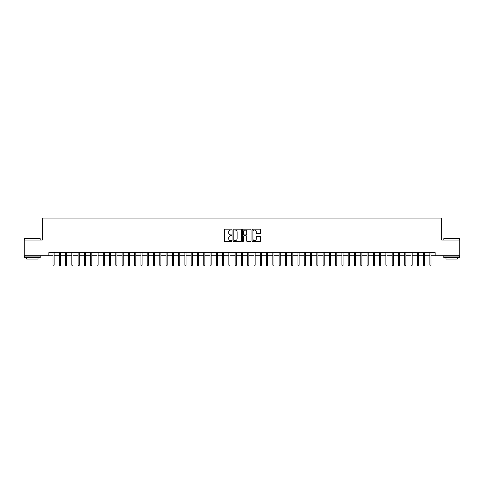 <?xml version="1.0" encoding="UTF-8"?>
<svg xmlns="http://www.w3.org/2000/svg" width="484" height="484" viewBox="0 0 484 484"><rect width="100%" height="100%" fill="white"/><g stroke="black" fill="none" stroke-linecap="round" stroke-linejoin="round"><path stroke-width="0.73" d="M231.951 229.61A0.43 0.43 0 0 0 231.521 229.174L224.969 229.174A0.617 0.617 0 0 0 224.352 229.791L224.352 240.893A0.617 0.617 0 0 0 224.969 241.51L231.521 241.51A0.43 0.43 0 0 0 231.951 241.074A0.43 0.43 0 0 0 231.521 240.645L230.668 240.645A1.972 1.972 0 0 1 228.696 238.672L228.696 237.747A1.972 1.972 0 0 1 230.668 235.775L231.521 235.775A0.43 0.43 0 0 0 231.951 235.339A0.43 0.43 0 0 0 231.521 234.909L230.668 234.909A1.972 1.972 0 0 1 228.696 232.937L228.696 232.011A1.972 1.972 0 0 1 230.668 230.039L231.521 230.039A0.43 0.43 0 0 0 231.951 229.61M260.017 233.524A0.617 0.617 0 0 0 260.634 232.907L260.634 229.791A0.617 0.617 0 0 0 260.017 229.174L252.745 229.174A0.617 0.617 0 0 0 252.128 229.791L252.128 240.893A0.617 0.617 0 0 0 252.745 241.51L260.017 241.51A0.617 0.617 0 0 0 260.634 240.893L260.634 237.13A0.617 0.617 0 0 0 260.017 236.513L256.907 236.513A0.617 0.617 0 0 0 256.29 237.13L256.29 238.993A1.652 1.652 0 0 1 254.638 240.645A1.652 1.652 0 0 1 252.993 238.993L252.993 231.691A1.652 1.652 0 0 1 254.638 230.039A1.652 1.652 0 0 1 256.29 231.691L256.29 232.907A0.617 0.617 0 0 0 256.907 233.524L260.017 233.524M48.854 255.758L24.2 255.758L24.2 240.052L42.259 240.052L42.259 218.066L441.741 218.066L441.741 240.052L459.8 240.052L459.8 255.758L435.146 255.758L435.146 252.618L48.854 252.618L48.854 255.758L52.998 255.758M241.462 229.791A0.617 0.617 0 0 0 240.844 229.174L233.566 229.174A0.617 0.617 0 0 0 232.955 229.791L232.955 240.893A0.617 0.617 0 0 0 233.566 241.51L240.844 241.51A0.617 0.617 0 0 0 241.462 240.893L241.462 229.791M243.156 229.174L250.434 229.174A0.617 0.617 0 0 1 251.045 229.791L251.045 240.893A0.617 0.617 0 0 1 250.434 241.51L247.318 241.51A0.617 0.617 0 0 1 246.701 240.893L246.701 236.392A0.617 0.617 0 0 0 246.084 235.775L244.021 235.775A0.617 0.617 0 0 0 243.404 236.392L243.404 241.074A0.43 0.43 0 0 1 242.974 241.51A0.43 0.43 0 0 1 242.538 241.074L242.538 229.791A0.617 0.617 0 0 1 243.156 229.174M54.129 255.758L59.278 255.758M60.409 255.758L65.564 255.758M66.695 255.758L71.844 255.758M72.975 255.758L78.124 255.758M79.255 255.758L84.404 255.758M85.535 255.758L90.683 255.758M91.815 255.758L96.969 255.758M98.101 255.758L103.249 255.758M104.381 255.758L109.529 255.758M110.661 255.758L115.809 255.758M116.94 255.758L122.095 255.758M123.22 255.758L128.375 255.758M129.506 255.758L134.655 255.758M135.786 255.758L140.935 255.758M142.066 255.758L147.215 255.758M148.346 255.758L153.501 255.758M154.626 255.758L159.781 255.758M160.912 255.758L166.06 255.758M167.192 255.758L172.34 255.758M173.472 255.758L178.62 255.758M179.752 255.758L184.906 255.758M186.037 255.758L191.186 255.758M192.317 255.758L197.466 255.758M198.597 255.758L203.746 255.758M204.877 255.758L210.032 255.758M211.157 255.758L216.312 255.758M217.443 255.758L222.592 255.758M223.723 255.758L228.871 255.758M230.003 255.758L235.151 255.758M236.283 255.758L241.437 255.758M242.563 255.758L247.717 255.758M248.849 255.758L253.997 255.758M255.128 255.758L260.277 255.758M261.408 255.758L266.557 255.758M267.688 255.758L272.843 255.758M273.968 255.758L279.123 255.758M280.254 255.758L285.403 255.758M286.534 255.758L291.683 255.758M292.814 255.758L297.962 255.758M299.094 255.758L304.248 255.758M305.38 255.758L310.528 255.758M311.66 255.758L316.808 255.758M317.94 255.758L323.088 255.758M324.219 255.758L329.374 255.758M330.499 255.758L335.654 255.758M336.785 255.758L341.934 255.758M343.065 255.758L348.214 255.758M349.345 255.758L354.494 255.758M355.625 255.758L360.78 255.758M361.905 255.758L367.06 255.758M368.191 255.758L373.339 255.758M374.471 255.758L379.619 255.758M380.751 255.758L385.899 255.758M387.031 255.758L392.185 255.758M393.317 255.758L398.465 255.758M399.596 255.758L404.745 255.758M405.876 255.758L411.025 255.758M412.156 255.758L417.305 255.758M418.436 255.758L423.591 255.758M424.722 255.758L429.871 255.758M431.002 255.758L435.146 255.758M234.25 230.039A0.43 0.43 0 0 0 233.814 230.469L233.814 240.215A0.43 0.43 0 0 0 234.25 240.645L235.139 240.645A1.972 1.972 0 0 0 237.112 238.672L237.112 232.011A1.972 1.972 0 0 0 235.139 230.039L234.25 230.039M246.701 231.721A1.652 1.652 0 0 0 245.049 230.069A1.652 1.652 0 0 0 243.404 231.721L243.404 234.292A0.617 0.617 0 0 0 244.021 234.909L246.084 234.909A0.617 0.617 0 0 0 246.701 234.292L246.701 231.721M52.998 265.117L53.252 265.934L53.881 265.934L54.129 265.117L52.998 265.117L52.998 252.618M54.129 265.117L54.129 252.618M24.702 238.485L40.214 238.672L24.702 238.485M32.367 257.639L24.515 257.639L24.515 256.072L40.214 256.072L40.214 257.639L32.367 257.639M38.018 257.639L38.018 259.085L26.711 259.085L26.711 257.639M443.973 238.485L459.485 238.672L443.973 238.485M451.632 257.639L443.786 257.639L443.786 256.072L459.485 256.072L459.485 257.639L451.632 257.639M457.289 257.639L457.289 259.085L445.982 259.085L445.982 257.639M59.278 265.117L59.532 265.934L60.161 265.934L60.409 265.117L59.278 265.117L59.278 252.618M60.409 265.117L60.409 252.618M65.564 265.117L65.812 265.934L66.441 265.934L66.695 265.117L65.564 265.117L65.564 252.618M66.695 265.117L66.695 252.618M71.844 265.117L72.092 265.934L72.721 265.934L72.975 265.117L71.844 265.117L71.844 252.618M72.975 265.117L72.975 252.618M78.124 265.117L78.378 265.934L79.001 265.934L79.255 265.117L78.124 265.117L78.124 252.618M79.255 265.117L79.255 252.618M84.404 265.117L84.658 265.934L85.287 265.934L85.535 265.117L84.404 265.117L84.404 252.618M85.535 265.117L85.535 252.618M90.683 265.117L90.938 265.934L91.567 265.934L91.815 265.117L90.683 265.117L90.683 252.618M91.815 265.117L91.815 252.618M96.969 265.117L97.217 265.934L97.847 265.934L98.101 265.117L96.969 265.117L96.969 252.618M98.101 265.117L98.101 252.618M103.249 265.117L103.497 265.934L104.127 265.934L104.381 265.117L103.249 265.117L103.249 252.618M104.381 265.117L104.381 252.618M109.529 265.117L109.783 265.934L110.406 265.934L110.661 265.117L109.529 265.117L109.529 252.618M110.661 265.117L110.661 252.618M115.809 265.117L116.063 265.934L116.692 265.934L116.94 265.117L115.809 265.117L115.809 252.618M116.94 265.117L116.94 252.618M122.095 265.117L122.343 265.934L122.972 265.934L123.22 265.117L122.095 265.117L122.095 252.618M123.22 265.117L123.22 252.618M128.375 265.117L128.623 265.934L129.252 265.934L129.506 265.117L128.375 265.117L128.375 252.618M129.506 265.117L129.506 252.618M134.655 265.117L134.903 265.934L135.532 265.934L135.786 265.117L134.655 265.117L134.655 252.618M135.786 265.117L135.786 252.618M140.935 265.117L141.189 265.934L141.818 265.934L142.066 265.117L140.935 265.117L140.935 252.618M142.066 265.117L142.066 252.618M147.215 265.117L147.469 265.934L148.098 265.934L148.346 265.117L147.215 265.117L147.215 252.618M148.346 265.117L148.346 252.618M153.501 265.117L153.749 265.934L154.378 265.934L154.626 265.117L153.501 265.117L153.501 252.618M154.626 265.117L154.626 252.618M159.781 265.117L160.029 265.934L160.658 265.934L160.912 265.117L159.781 265.117L159.781 252.618M160.912 265.117L160.912 252.618M166.06 265.117L166.314 265.934L166.938 265.934L167.192 265.117L166.06 265.117L166.06 252.618M167.192 265.117L167.192 252.618M172.34 265.117L172.594 265.934L173.224 265.934L173.472 265.117L172.34 265.117L172.34 252.618M173.472 265.117L173.472 252.618M178.62 265.117L178.874 265.934L179.503 265.934L179.752 265.117L178.62 265.117L178.62 252.618M179.752 265.117L179.752 252.618M184.906 265.117L185.154 265.934L185.783 265.934L186.037 265.117L184.906 265.117L184.906 252.618M186.037 265.117L186.037 252.618M191.186 265.117L191.434 265.934L192.063 265.934L192.317 265.117L191.186 265.117L191.186 252.618M192.317 265.117L192.317 252.618M197.466 265.117L197.72 265.934L198.343 265.934L198.597 265.117L197.466 265.117L197.466 252.618M198.597 265.117L198.597 252.618M203.746 265.117L204 265.934L204.629 265.934L204.877 265.117L203.746 265.117L203.746 252.618M204.877 265.117L204.877 252.618M210.032 265.117L210.28 265.934L210.909 265.934L211.157 265.117L210.032 265.117L210.032 252.618M211.157 265.117L211.157 252.618M216.312 265.117L216.56 265.934L217.189 265.934L217.443 265.117L216.312 265.117L216.312 252.618M217.443 265.117L217.443 252.618M222.592 265.117L222.84 265.934L223.469 265.934L223.723 265.117L222.592 265.117L222.592 252.618M223.723 265.117L223.723 252.618M228.871 265.117L229.126 265.934L229.749 265.934L230.003 265.117L228.871 265.117L228.871 252.618M230.003 265.117L230.003 252.618M235.151 265.117L235.406 265.934L236.035 265.934L236.283 265.117L235.151 265.117L235.151 252.618M236.283 265.117L236.283 252.618M241.437 265.117L241.685 265.934L242.315 265.934L242.563 265.117L241.437 265.117L241.437 252.618M242.563 265.117L242.563 252.618M247.717 265.117L247.965 265.934L248.594 265.934L248.849 265.117L247.717 265.117L247.717 252.618M248.849 265.117L248.849 252.618M253.997 265.117L254.251 265.934L254.874 265.934L255.128 265.117L253.997 265.117L253.997 252.618M255.128 265.117L255.128 252.618M260.277 265.117L260.531 265.934L261.16 265.934L261.408 265.117L260.277 265.117L260.277 252.618M261.408 265.117L261.408 252.618M266.557 265.117L266.811 265.934L267.44 265.934L267.688 265.117L266.557 265.117L266.557 252.618M267.688 265.117L267.688 252.618M272.843 265.117L273.091 265.934L273.72 265.934L273.968 265.117L272.843 265.117L272.843 252.618M273.968 265.117L273.968 252.618M279.123 265.117L279.371 265.934L280 265.934L280.254 265.117L279.123 265.117L279.123 252.618M280.254 265.117L280.254 252.618M285.403 265.117L285.657 265.934L286.28 265.934L286.534 265.117L285.403 265.117L285.403 252.618M286.534 265.117L286.534 252.618M291.683 265.117L291.937 265.934L292.566 265.934L292.814 265.117L291.683 265.117L291.683 252.618M292.814 265.117L292.814 252.618M297.962 265.117L298.217 265.934L298.846 265.934L299.094 265.117L297.962 265.117L297.962 252.618M299.094 265.117L299.094 252.618M304.248 265.117L304.497 265.934L305.126 265.934L305.38 265.117L304.248 265.117L304.248 252.618M305.38 265.117L305.38 252.618M310.528 265.117L310.776 265.934L311.406 265.934L311.66 265.117L310.528 265.117L310.528 252.618M311.66 265.117L311.66 252.618M316.808 265.117L317.062 265.934L317.685 265.934L317.94 265.117L316.808 265.117L316.808 252.618M317.94 265.117L317.94 252.618M323.088 265.117L323.342 265.934L323.971 265.934L324.219 265.117L323.088 265.117L323.088 252.618M324.219 265.117L324.219 252.618M329.374 265.117L329.622 265.934L330.251 265.934L330.499 265.117L329.374 265.117L329.374 252.618M330.499 265.117L330.499 252.618M335.654 265.117L335.902 265.934L336.531 265.934L336.785 265.117L335.654 265.117L335.654 252.618M336.785 265.117L336.785 252.618M341.934 265.117L342.182 265.934L342.811 265.934L343.065 265.117L341.934 265.117L341.934 252.618M343.065 265.117L343.065 252.618M348.214 265.117L348.468 265.934L349.097 265.934L349.345 265.117L348.214 265.117L348.214 252.618M349.345 265.117L349.345 252.618M354.494 265.117L354.748 265.934L355.377 265.934L355.625 265.117L354.494 265.117L354.494 252.618M355.625 265.117L355.625 252.618M360.78 265.117L361.028 265.934L361.657 265.934L361.905 265.117L360.78 265.117L360.78 252.618M361.905 265.117L361.905 252.618M367.06 265.117L367.308 265.934L367.937 265.934L368.191 265.117L367.06 265.117L367.06 252.618M368.191 265.117L368.191 252.618M373.339 265.117L373.594 265.934L374.217 265.934L374.471 265.117L373.339 265.117L373.339 252.618M374.471 265.117L374.471 252.618M379.619 265.117L379.873 265.934L380.503 265.934L380.751 265.117L379.619 265.117L379.619 252.618M380.751 265.117L380.751 252.618M385.899 265.117L386.153 265.934L386.783 265.934L387.031 265.117L385.899 265.117L385.899 252.618M387.031 265.117L387.031 252.618M392.185 265.117L392.433 265.934L393.062 265.934L393.317 265.117L392.185 265.117L392.185 252.618M393.317 265.117L393.317 252.618M398.465 265.117L398.713 265.934L399.342 265.934L399.596 265.117L398.465 265.117L398.465 252.618M399.596 265.117L399.596 252.618M404.745 265.117L404.999 265.934L405.622 265.934L405.876 265.117L404.745 265.117L404.745 252.618M405.876 265.117L405.876 252.618M411.025 265.117L411.279 265.934L411.908 265.934L412.156 265.117L411.025 265.117L411.025 252.618M412.156 265.117L412.156 252.618M417.305 265.117L417.559 265.934L418.188 265.934L418.436 265.117L417.305 265.117L417.305 252.618M418.436 265.117L418.436 252.618M423.591 265.117L423.839 265.934L424.468 265.934L424.722 265.117L423.591 265.117L423.591 252.618M424.722 265.117L424.722 252.618M429.871 265.117L430.119 265.934L430.748 265.934L431.002 265.117L429.871 265.117L429.871 252.618M431.002 265.117L431.002 252.618M24.515 240.052L24.515 238.672M28.096 256.072L28.096 255.758M36.639 256.072L36.639 255.758M40.214 240.052L40.214 238.672M443.786 240.052L443.786 238.672M447.361 256.072L447.361 255.758M455.904 256.072L455.904 255.758M459.485 240.052L459.485 238.672"/></g></svg>
